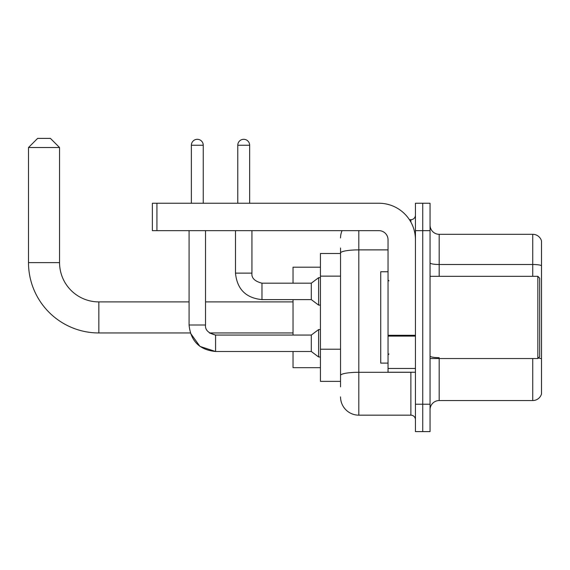 <?xml version="1.0" encoding="UTF-8"?>
<svg xmlns="http://www.w3.org/2000/svg" width="570" height="570" viewBox="0 0 570 570"><rect width="100%" height="100%" fill="white"/><g stroke="black" fill="none" stroke-linecap="round" stroke-linejoin="round"><path stroke-width="0.85" d="M340.539 253.486L320.44 253.486L320.44 381.373L340.539 381.373M340.539 386.852L340.539 248.007M415.445 404.208L415.445 431.611L422.748 431.611L422.748 404.208L422.748 431.611L430.058 431.611L430.058 404.208L422.748 404.208L422.748 230.651L422.748 404.208L415.445 404.208L415.445 230.651L422.748 230.651L422.748 203.248L422.748 230.651L430.058 230.651L430.058 404.208M430.058 230.651L430.058 203.248L415.445 203.248L415.445 230.651M358.808 230.651L358.808 415.167L410.877 415.167L410.877 372.239M409.417 219.685L410.877 219.685A4.567 4.567 0 0 0 415.445 215.118M340.539 270.65L340.539 253.052A18.268 3.171 180 0 1 358.808 249.881L388.042 249.881M415.445 419.734A4.567 4.567 0 0 0 410.877 415.167M340.539 237.954A18.268 18.268 0 0 1 342.064 230.651M358.808 415.167A18.268 18.268 0 0 1 340.539 396.898M430.058 409.688A9.134 9.134 0 0 1 439.192 400.553L532.729 400.553L532.729 358.537M541.5 240.882A9.134 9.134 0 0 0 532.729 234.306A9.134 9.134 0 0 1 541.5 240.882L541.5 393.977A9.134 9.134 0 0 1 532.729 400.553M541.5 265.641A9.134 1.589 180 0 0 532.729 264.494L532.729 234.306L439.192 234.306A9.134 9.134 0 0 1 430.058 225.171A9.134 9.134 0 0 0 439.192 234.306L439.192 276.322M215.574 335.075L215.574 351.498L199.963 346.41L190.309 332.958L98.838 332.958A70.338 70.338 0 0 1 28.5 262.62L28.5 147.523L37.634 138.389L50.424 138.389L59.558 147.523L28.5 147.523M98.838 332.958L98.838 301.901A39.28 39.28 0 0 1 59.558 262.62L59.558 147.523M293.037 299.613L293.037 335.06M293.037 351.498L293.037 367.671L320.44 367.671M320.44 267.188L293.037 267.188L293.037 283.176M191.37 203.248L191.37 145.243A5.935 5.935 0 0 1 197.306 139.301A5.935 5.935 0 0 1 203.248 145.243L203.248 203.248M293.037 332.958L209.425 332.958L215.574 335.06L311.305 335.06L311.305 351.498L215.574 351.498L199.963 346.41L190.309 332.958L199.963 346.41L215.574 351.498L199.963 346.41L190.309 332.958L199.963 346.41L215.574 351.498C199.507 349.909 190.672 341.081 189.083 325.007L189.083 230.651M311.305 335.06L318.616 329.574L318.616 356.984L320.44 356.984M189.083 325.007C190.672 341.081 199.507 349.909 215.574 351.498C199.507 349.909 190.672 341.081 189.083 325.007C190.672 341.081 199.507 349.909 215.574 351.498C199.507 349.909 190.672 341.081 189.083 325.007L205.528 325.007L205.528 230.651M237.776 203.248L237.776 145.243A5.935 5.935 0 0 1 243.711 139.301A5.935 5.935 0 0 1 249.646 145.243L249.646 203.248M235.488 230.651L235.488 273.123C237.077 289.197 245.912 298.024 261.979 299.613C245.912 298.024 237.077 289.197 235.488 273.123C237.077 289.197 245.912 298.024 261.979 299.613C245.912 298.024 237.077 289.197 235.488 273.123C237.077 289.197 245.912 298.024 261.979 299.613C245.912 298.024 237.077 289.197 235.488 273.123C237.077 289.197 245.912 298.024 261.979 299.613C245.912 298.024 237.077 289.197 235.488 273.123C237.077 289.197 245.912 298.024 261.979 299.613C245.912 298.024 237.077 289.197 235.488 273.123L251.933 273.123C251.377 277.996 254.726 281.345 261.979 283.176L311.305 283.176L311.305 299.613L261.979 299.613L261.979 283.176C254.726 281.345 251.377 277.996 251.933 273.123L251.919 273.123M311.305 283.176L318.616 277.69L318.616 305.1L320.44 305.1M415.445 372.239L388.042 372.239L388.042 335.295L415.445 335.295M415.445 239.785A36.537 36.537 0 0 0 378.9 203.248L156.935 203.248L156.935 230.651L378.9 230.651A9.134 9.134 0 0 1 388.042 239.785L388.042 335.295M156.935 230.651L152.368 230.651L152.368 203.248L156.935 203.248M537.845 276.322L539.676 278.146L539.676 356.706L537.845 358.537L537.845 276.322L430.058 276.322M388.042 271.755L380.732 271.755L380.732 363.104L388.042 363.104M340.539 276.129L320.44 276.129M340.539 349.211L320.44 349.211M412.459 372.239A4.567 0.791 0 0 1 410.877 372.288L358.808 372.288A18.268 3.171 180 0 0 340.539 375.459M410.877 222.093L410.877 219.685M439.192 358.537L439.192 400.553M532.729 276.322L532.729 264.494L439.192 264.494A9.134 1.589 0 0 1 430.058 262.913M541.5 358.815A9.134 1.589 180 0 0 538.372 358.01M439.192 357.668A9.134 1.589 -0 0 1 430.058 356.086M28.5 262.62L59.558 262.62M191.37 145.243L203.248 145.243M237.776 145.243L249.646 145.243M415.445 336.093L388.042 336.093M388.042 368.462L415.445 368.462M293.037 301.901L205.528 301.901M189.083 301.901L98.838 301.901M209.425 332.958L215.574 335.06L209.425 332.958M205.528 325.007C204.979 329.88 208.328 333.229 215.574 335.06C208.328 333.229 204.979 329.88 205.528 325.007C204.979 329.88 208.328 333.229 215.574 335.06C208.328 333.229 204.979 329.88 205.528 325.007C204.979 329.88 208.328 333.229 215.574 335.06M311.305 351.498L318.616 356.984M318.616 329.574L320.44 329.574M251.933 273.123C251.377 277.996 254.726 281.345 261.979 283.176C254.726 281.345 251.377 277.996 251.933 273.123C251.377 277.996 254.726 281.345 261.979 283.176C254.726 281.345 251.377 277.996 251.933 273.123C251.377 277.996 254.726 281.345 261.979 283.176C254.726 281.345 251.377 277.996 251.933 273.123C251.377 277.996 254.726 281.345 261.979 283.176C254.726 281.345 251.377 277.996 251.933 273.123L251.933 230.651M311.305 299.613L318.616 305.1M318.616 277.69L320.44 277.69M430.058 358.537L537.845 358.537M388.954 280.889L388.042 279.977M388.954 353.963L388.042 354.882"/></g></svg>
